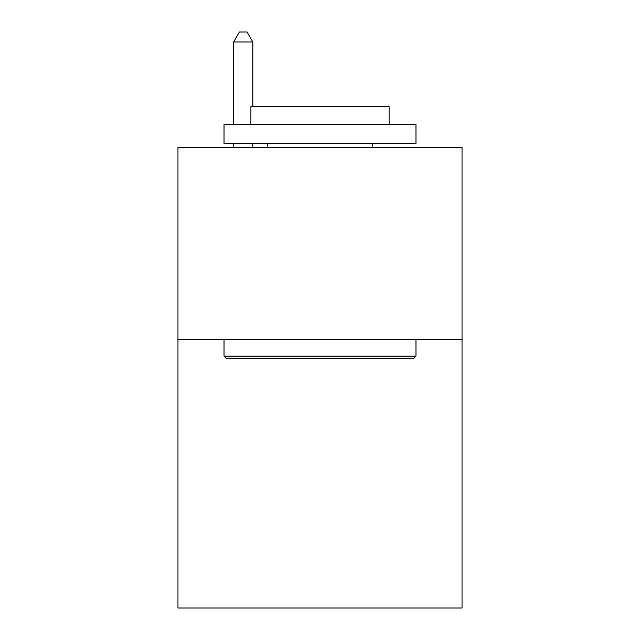 <?xml version="1.0" encoding="UTF-8"?>
<svg xmlns="http://www.w3.org/2000/svg" width="640" height="640" viewBox="0 0 640 640"><rect width="100%" height="100%" fill="white"/><g stroke="black" fill="none" stroke-linecap="round" stroke-linejoin="round"><path stroke-width="0.96" d="M462.04 339.272L462.04 608L177.96 608L177.96 147.32L462.04 147.32L462.04 339.272L177.96 339.272M226.328 358.464L224.024 356.16L415.976 356.16L413.672 358.464L226.328 358.464M415.976 124.288L415.976 143.48L224.024 143.48L224.024 124.288L415.976 124.288M250.896 124.288L250.896 106.632L389.104 106.632L389.104 124.288M415.976 339.272L415.976 356.16M224.024 339.272L224.024 356.16M372.208 143.48L372.208 147.32M267.792 143.48L267.792 147.32M252.816 106.632L252.816 41.984L233.624 41.984L233.624 124.288M233.624 143.48L233.624 147.32M252.816 143.48L252.816 147.32M233.624 41.984L239.384 32L247.056 32L252.816 41.984"/></g></svg>
